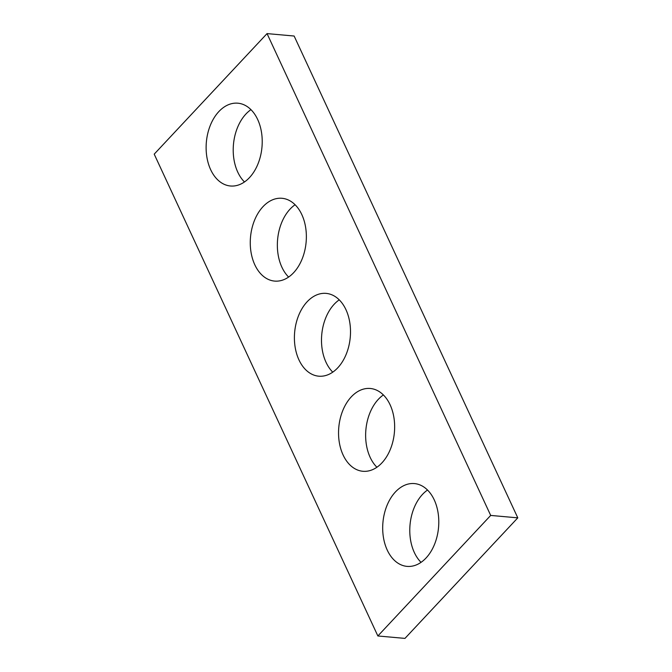 <?xml version="1.0" encoding="UTF-8"?>
<svg xmlns="http://www.w3.org/2000/svg" width="672" height="672" viewBox="0 0 672 672"><rect width="100%" height="100%" fill="white"/><g stroke="black" fill="none" stroke-linecap="round" stroke-linejoin="round"><path stroke-width="1.01" d="M267.044 33.6L154.207 154.148L377.866 635.972L404.956 638.4L517.793 517.852L294.134 36.028L267.044 33.6L490.694 515.424L517.793 517.852M377.866 635.972L490.694 515.424M249.488 177.601A41.563 27.922 -84.9 0 0 261.534 132.535A41.563 27.922 -84.9 0 0 237.88 103.194A41.563 27.922 -84.9 0 0 206.363 142.103A41.563 27.922 -84.9 0 0 230.462 185.993A41.563 27.922 -84.9 0 0 249.488 177.601M250.95 109.654A41.563 27.922 -84.9 0 0 233.453 144.53A41.563 27.922 -84.9 0 0 244.474 181.961M293.63 272.698A41.563 27.922 -84.9 0 0 305.676 227.632A41.563 27.922 -84.9 0 0 282.022 198.29A41.563 27.922 -84.9 0 0 250.505 237.199A41.563 27.922 -84.9 0 0 274.604 281.089A41.563 27.922 -84.9 0 0 293.63 272.698M295.092 204.75A41.563 27.922 -84.9 0 0 277.595 239.627A41.563 27.922 -84.9 0 0 288.616 277.057M337.772 367.794A41.563 27.922 -84.9 0 0 349.818 322.728A41.563 27.922 -84.9 0 0 326.164 293.387A41.563 27.922 -84.9 0 0 294.647 332.296A41.563 27.922 -84.9 0 0 318.746 376.186A41.563 27.922 -84.9 0 0 337.772 367.794M339.242 299.846A41.563 27.922 -84.9 0 0 321.737 334.723A41.563 27.922 -84.9 0 0 332.758 372.154M381.914 462.89A41.563 27.922 -84.9 0 0 393.96 417.824A41.563 27.922 -84.9 0 0 370.306 388.483A41.563 27.922 -84.9 0 0 338.789 427.392A41.563 27.922 -84.9 0 0 362.888 471.282A41.563 27.922 -84.9 0 0 381.914 462.89M383.384 394.943A41.563 27.922 -84.9 0 0 365.879 429.82A41.563 27.922 -84.9 0 0 376.908 467.25M426.056 557.987A41.563 27.922 -84.9 0 0 438.102 512.921A41.563 27.922 -84.9 0 0 414.448 483.58A41.563 27.922 -84.9 0 0 382.931 522.488A41.563 27.922 -84.9 0 0 407.03 566.378A41.563 27.922 -84.9 0 0 426.056 557.987M427.526 490.039A41.563 27.922 -84.9 0 0 410.021 524.916A41.563 27.922 -84.9 0 0 421.05 562.346"/></g></svg>
